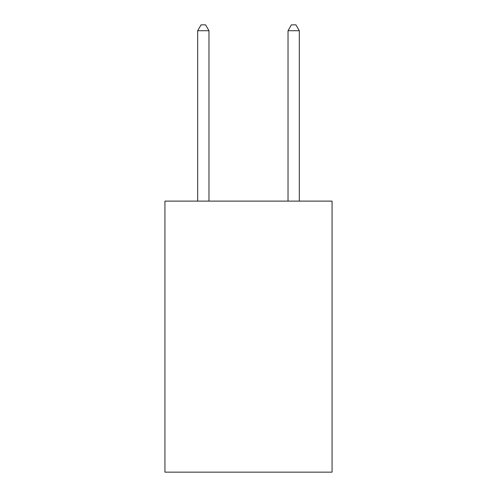 <?xml version="1.0" encoding="UTF-8"?>
<svg xmlns="http://www.w3.org/2000/svg" width="497" height="497" viewBox="0 0 497 497"><rect width="100%" height="100%" fill="white"/><g stroke="black" fill="none" stroke-linecap="round" stroke-linejoin="round"><path stroke-width="0.75" d="M332.071 201.111L332.071 472.15L164.929 472.15L164.929 201.111L332.071 201.111M208.976 201.111L208.976 30.721L197.682 30.721L197.682 201.111M197.682 30.721L201.068 24.85L205.584 24.85L208.976 30.721M299.318 201.111L299.318 30.721L288.024 30.721L288.024 201.111M288.024 30.721L291.416 24.85L295.932 24.85L299.318 30.721"/></g></svg>
